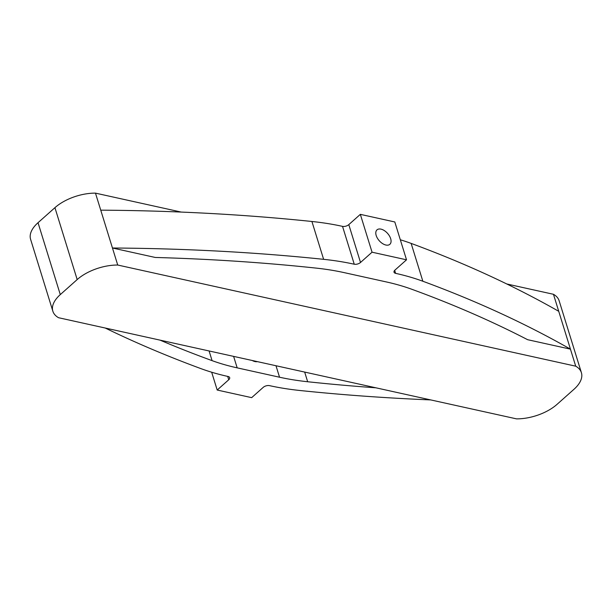 <?xml version="1.0" encoding="UTF-8"?>
<svg xmlns="http://www.w3.org/2000/svg" width="612" height="612" viewBox="0 0 612 612"><rect width="100%" height="100%" fill="white"/><g stroke="black" fill="none" stroke-linecap="round" stroke-linejoin="round"><path stroke-width="0.92" d="M506.782 283.976L553.462 294.288L570.445 349.154L527.636 339.698A1675.557 852.929 -17.2 0 0 411.631 289.208A255.885 130.257 -17.2 0 0 386.539 281.979L344.173 272.623A255.885 130.257 162.8 0 0 316.052 268.094A1675.557 852.929 162.8 0 0 155.264 257.461L112.455 248.005A1730.43 880.859 -17.2 0 1 323.626 259.327A271.529 138.22 -17.2 0 1 354.249 264.216A4.605 2.341 162.8 0 0 360.514 262.472L372.05 252.198L406.521 259.809L394.977 270.083A4.605 2.341 -17.2 0 0 394.029 272.202A4.605 2.341 -17.2 0 0 395.612 273.35A271.529 138.22 162.8 0 1 422.854 281.245A1730.43 880.859 162.8 0 1 570.445 349.154L575.716 366.183A36.009 18.329 -17.2 0 1 581.4 372.685A36.009 18.329 -17.2 0 1 573.972 389.293L557.073 404.325A36.009 18.329 -17.2 0 1 516.528 418.868L58.538 317.712A36.009 18.329 -17.2 0 1 52.854 311.217A36.009 18.329 -17.2 0 1 60.29 294.609L77.181 279.569A36.009 18.329 -17.2 0 1 117.726 265.034L575.716 366.183M52.854 311.217L30.6 239.315A36.009 18.329 -17.2 0 1 38.028 222.707L54.927 207.675A36.009 18.329 -17.2 0 1 95.472 193.132L100.743 210.161A1730.43 880.859 -17.2 0 1 311.913 221.483A271.529 138.22 -17.2 0 1 342.536 226.371A4.605 2.341 162.8 0 0 348.794 224.627L360.338 214.353L394.809 221.965L406.521 259.809M558.733 311.317A1730.43 880.859 162.8 0 0 411.142 243.4A271.529 138.22 162.8 0 0 400.325 239.782M430.756 399.919A1730.43 880.859 -17.2 0 1 300.087 390.517A271.529 138.22 -17.2 0 1 269.464 385.629A4.605 2.341 162.8 0 0 263.206 387.373L251.662 397.647L217.191 390.035L228.735 379.761A4.605 2.341 -17.2 0 0 229.684 377.642A4.605 2.341 -17.2 0 0 228.108 376.495A271.529 138.22 162.8 0 1 200.858 368.6A1730.43 880.859 162.8 0 1 105.218 328.024M275.989 365.739L279.546 377.222A255.885 130.257 162.8 0 0 307.66 381.743A1675.557 852.929 162.8 0 0 375.929 387.809M279.546 377.222L237.173 367.858A255.885 130.257 -17.2 0 1 212.081 360.636A1675.557 852.929 -17.2 0 1 160.038 340.134M211.675 372.218L217.191 390.035M360.338 214.353L372.05 252.198M380.97 229.133A9.662 5.546 48.3 0 0 377.007 229.86A9.662 5.546 48.3 0 0 379.287 240.768A9.662 5.546 48.3 0 0 389.859 244.303A9.662 5.546 48.3 0 0 389.454 235.972A9.662 5.546 48.3 0 0 380.97 229.133M100.743 210.161L117.726 265.034M257.346 361.623A9.662 5.546 -131.7 0 1 254.959 361.562A9.662 5.546 -131.7 0 1 252.266 360.499M553.462 294.288A36.009 18.329 -17.2 0 1 559.146 300.783L581.4 372.685M95.472 193.132L181.244 212.081M209.09 350.967L212.081 360.636M304.669 372.073L307.66 381.743M38.028 222.707L60.29 294.609M54.927 207.675L77.181 279.569M311.913 221.483L323.626 259.327M342.536 226.371L354.249 264.216M348.794 224.627L360.514 262.472M227.695 376.403L228.735 379.761M233.616 356.383L237.173 367.858M411.142 243.4L422.854 281.245M394.686 270.366L395.612 273.35"/></g></svg>
